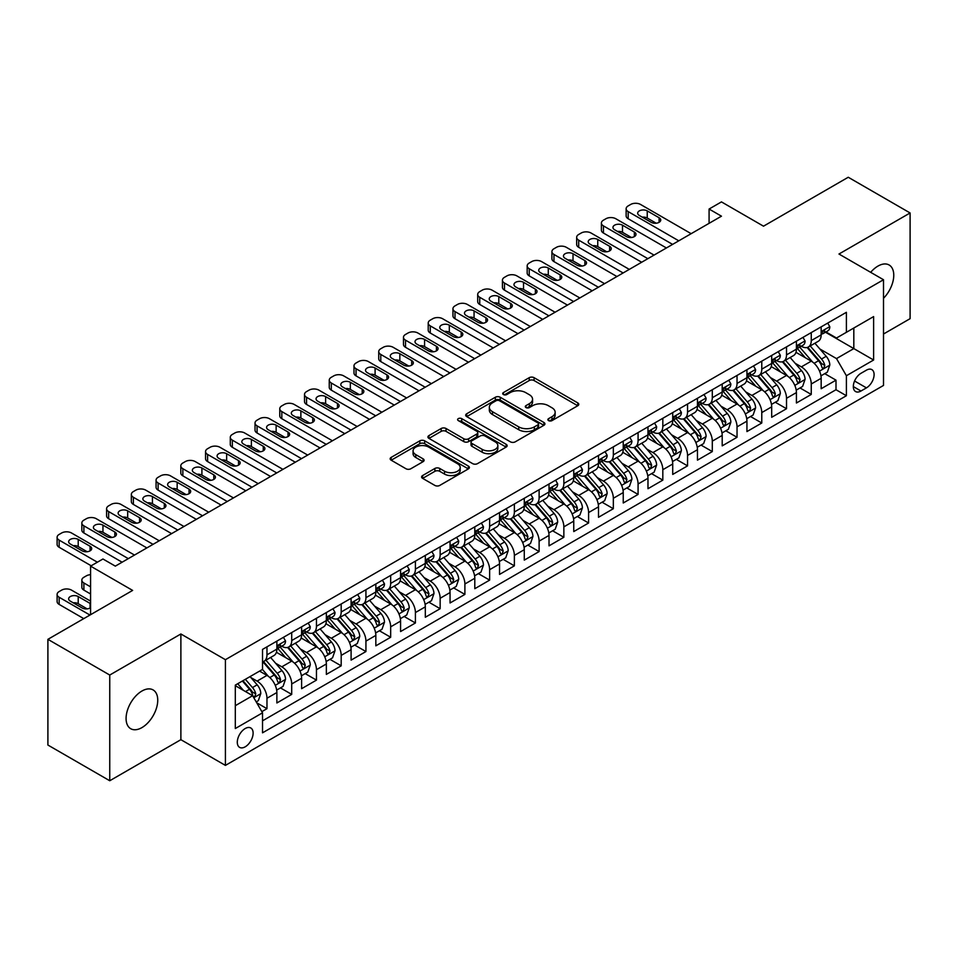 <?xml version="1.0" encoding="UTF-8"?>
<svg xmlns="http://www.w3.org/2000/svg" width="958" height="958" viewBox="0 0 958 958"><rect width="100%" height="100%" fill="white"/><g stroke="black" fill="none" stroke-linecap="round" stroke-linejoin="round"><path stroke-width="1.44" d="M548.587 420.622A2.407 1.389 0 0 0 551.988 420.622L577.794 405.725A3.437 1.988 0 0 0 578.8 404.324A3.437 1.988 0 0 0 577.794 402.923L534.085 377.68A3.437 1.988 0 0 0 529.223 377.68L503.417 392.576A2.407 1.389 0 0 0 502.722 393.558A2.407 1.389 0 0 0 503.417 394.54A2.407 1.389 0 0 0 506.818 394.54L510.159 392.612A10.993 6.347 0 0 1 525.702 392.612L529.343 394.72A10.993 6.347 0 0 1 532.564 399.199A10.993 6.347 0 0 1 529.343 403.689L526.002 405.617A2.407 1.389 0 0 0 525.307 406.599A2.407 1.389 0 0 0 526.002 407.581A2.407 1.389 0 0 0 529.403 407.581L532.744 405.653A10.993 6.347 0 0 1 548.287 405.653L551.928 407.761A10.993 6.347 0 0 1 555.149 412.239A10.993 6.347 0 0 1 551.928 416.73L548.587 418.658A2.407 1.389 0 0 0 547.88 419.64A2.407 1.389 0 0 0 548.587 420.622L548.587 418.658M141.916 727.613A22.393 12.933 120 0 0 156.537 707.878A22.393 12.933 120 0 0 153.112 689.928A22.393 12.933 120 0 0 141.916 691.041A22.393 12.933 120 0 0 127.282 710.776A22.393 12.933 120 0 0 130.719 728.715A22.393 12.933 120 0 0 141.916 727.613M883.504 298.285A22.393 12.933 120 0 0 889.132 264.995A22.393 12.933 120 0 0 877.935 266.096A22.393 12.933 120 0 0 870.678 272.335M245.2 746.821A11.197 6.467 120 0 0 252.517 736.953A11.197 6.467 120 0 0 250.804 727.984A11.197 6.467 120 0 0 245.2 728.535A11.197 6.467 120 0 0 237.895 738.402A11.197 6.467 120 0 0 239.608 747.372A11.197 6.467 120 0 0 245.2 746.821M422.61 475.551A3.437 1.988 0 0 0 421.604 476.952A3.437 1.988 0 0 0 422.61 478.353L434.884 485.431A3.437 1.988 0 0 0 439.734 485.431L468.39 468.881A3.437 1.988 0 0 0 469.396 467.48A3.437 1.988 0 0 0 468.39 466.079L424.681 440.848A3.437 1.988 0 0 0 419.82 440.848L391.163 457.385A3.437 1.988 0 0 0 390.157 458.786A3.437 1.988 0 0 0 391.163 460.187L405.976 468.749A3.437 1.988 0 0 0 410.838 468.749L423.101 461.66A3.437 1.988 0 0 0 424.107 460.259A3.437 1.988 0 0 0 423.101 458.858L415.76 454.619A9.185 5.305 0 0 1 413.066 450.871A9.185 5.305 0 0 1 418.73 445.973A9.185 5.305 0 0 1 428.753 447.123L457.529 463.732A9.185 5.305 0 0 1 460.211 467.48A9.185 5.305 0 0 1 454.547 472.378A9.185 5.305 0 0 1 444.536 471.228L439.734 468.462A3.437 1.988 0 0 0 434.884 468.462L422.61 475.551L422.61 478.353M883.504 334.019L910.1 318.667L910.1 212.963L848.249 177.254L763.514 226.184L721.458 201.898L709.088 209.036L721.458 216.185L115.319 566.13L102.949 558.993L90.579 566.13L90.579 614.689M109.751 675.043L109.751 780.746L180.882 739.684L180.882 633.98L109.751 675.043L47.9 639.333L132.635 590.415L90.579 566.13M180.882 633.98L225.417 659.691L883.504 279.736L883.504 385.439L225.417 765.394L225.417 659.691M910.1 212.963L838.969 254.026L883.504 279.736M510.398 441.83A3.437 1.988 0 0 0 515.26 441.83L543.916 425.28A3.437 1.988 0 0 0 544.922 423.879A3.437 1.988 0 0 0 543.916 422.478L500.208 397.247A3.437 1.988 0 0 0 495.346 397.247L466.69 413.784A3.437 1.988 0 0 0 465.684 415.185A3.437 1.988 0 0 0 466.69 416.586L510.398 441.83M459.277 421.137A2.407 1.389 0 0 1 461.708 421.484L506.111 447.111L477.503 463.624A3.437 1.988 0 0 1 472.641 463.624L428.933 438.393L428.933 435.591A3.437 1.988 0 0 0 427.927 436.992A3.437 1.988 0 0 0 428.933 438.393M428.933 435.591L441.195 428.501A3.437 1.988 0 0 1 446.045 428.501L463.78 438.74A3.437 1.988 0 0 0 468.63 438.74L476.773 434.046A3.437 1.988 0 0 0 477.779 432.645A3.437 1.988 0 0 0 476.773 431.244L458.307 420.586A2.407 1.389 0 0 1 457.613 419.604A2.407 1.389 0 0 1 459.098 418.323A2.407 1.389 0 0 1 461.708 418.622L506.147 444.284A3.437 1.988 0 0 1 507.153 445.686A3.437 1.988 0 0 1 506.147 447.087L506.147 444.284M109.751 780.746L47.9 745.037L47.9 639.333M261.845 711.65L266.971 708.68L256.708 702.753M250.864 677.534L257.079 681.114A13.999 8.083 60 0 1 266.971 698.25L276.874 692.538L276.874 702.968L291.711 694.394L280.454 687.904M275.605 663.247L281.82 666.828A13.999 8.083 60 0 1 291.711 683.976L301.614 678.252L301.614 688.682L316.451 680.12L305.195 673.618M300.345 648.961L306.56 652.542A13.999 8.083 60 0 1 316.451 669.69L326.355 663.978L326.355 674.396L341.192 665.834L329.935 659.332M325.085 634.675L331.3 638.268A13.999 8.083 60 0 1 341.192 655.404L351.095 649.692L351.095 660.122L365.932 651.548L354.676 645.045M349.826 620.389L356.041 623.981A13.999 8.083 60 0 1 365.932 641.118L375.835 635.405L375.835 645.836L390.672 637.262L379.416 630.759M374.566 606.115L380.781 609.695A13.999 8.083 60 0 1 390.672 626.831L400.576 621.119L400.576 631.55L415.413 622.975L404.156 616.485M399.306 591.828L405.521 595.409A13.999 8.083 60 0 1 415.413 612.557L425.316 606.845L425.316 617.263L440.153 608.701L428.897 602.199M424.047 577.542L430.262 581.123A13.999 8.083 60 0 1 440.153 598.271L450.056 592.559L450.056 602.977L464.893 594.415L453.637 587.913M448.787 563.256L455.002 566.849A13.999 8.083 60 0 1 464.893 583.985L474.797 578.273L474.797 588.703L489.634 580.129L478.377 573.626M473.527 548.97L479.742 552.562A13.999 8.083 60 0 1 489.634 569.699L499.537 563.987L499.537 574.417L514.374 565.843L503.118 559.34M498.268 534.696L504.483 538.276A13.999 8.083 60 0 1 514.374 555.412L524.277 549.7L524.277 560.131L539.115 551.557L527.858 545.066M523.008 520.41L529.223 523.99A13.999 8.083 60 0 1 539.115 541.138L549.018 535.426L549.018 545.844L563.855 537.282L552.598 530.78M547.748 506.123L553.964 509.716A13.999 8.083 60 0 1 563.855 526.852L573.758 521.14L573.758 531.57L588.595 522.996L577.339 516.494M572.489 491.837L578.704 495.43A13.999 8.083 60 0 1 588.595 512.566L598.499 506.854L598.499 517.284L613.336 508.71L602.079 502.208M597.229 477.551L603.444 481.144A13.999 8.083 60 0 1 613.336 498.28L623.239 492.568L623.239 502.998L638.076 494.424L626.819 487.933M621.97 463.277L628.185 466.857A13.999 8.083 60 0 1 638.076 484.006L647.979 478.281L647.979 488.712L662.816 480.138L651.56 473.647M646.71 448.991L652.925 452.571A13.999 8.083 60 0 1 662.816 469.719L672.72 464.007L672.72 474.426L687.557 465.863L676.3 459.361M671.45 434.704L677.665 438.297A13.999 8.083 60 0 1 687.557 455.433L697.46 449.721L697.46 460.151L712.297 451.577L701.04 445.075M696.191 420.418L702.406 424.011A13.999 8.083 60 0 1 712.297 441.147L722.2 435.435L722.2 445.865L737.037 437.291L725.781 430.789M720.931 406.132L727.146 409.725A13.999 8.083 60 0 1 737.037 426.861L746.941 421.149L746.941 431.579L761.778 423.005L750.521 416.514M745.671 391.858L751.886 395.438A13.999 8.083 60 0 1 761.778 412.587L771.681 406.863L771.681 417.293L786.518 408.719L775.261 402.228M770.412 377.572L776.627 381.152A13.999 8.083 60 0 1 786.518 398.3L796.421 392.588L796.421 403.007L811.258 394.445L811.258 384.014A13.999 8.083 -120 0 0 801.367 366.878L795.152 363.286M800.002 387.942L811.258 394.445M276.874 692.538A13.999 8.083 -120 0 0 266.971 675.402L259.558 671.115M301.614 678.252A13.999 8.083 -120 0 0 291.711 661.116L276.419 652.278M326.355 663.978A13.999 8.083 -120 0 0 316.451 646.83L301.159 638.004M351.095 649.692A13.999 8.083 -120 0 0 341.192 632.555L325.9 623.718M375.835 635.405A13.999 8.083 -120 0 0 365.932 618.269L350.64 609.432M400.576 621.119A13.999 8.083 -120 0 0 390.672 603.983L375.38 595.146M425.316 606.845A13.999 8.083 -120 0 0 415.413 589.697L400.121 580.859M450.056 592.559A13.999 8.083 -120 0 0 440.153 575.411L424.861 566.585M474.797 578.273A13.999 8.083 -120 0 0 464.893 561.137L449.601 552.299M499.537 563.987A13.999 8.083 -120 0 0 489.634 546.85L474.342 538.013M524.277 549.7A13.999 8.083 -120 0 0 514.374 532.564L499.082 523.727M549.018 535.426A13.999 8.083 -120 0 0 539.115 518.278L523.822 509.452M573.758 521.14A13.999 8.083 -120 0 0 563.855 503.992L548.563 495.166M598.499 506.854A13.999 8.083 -120 0 0 588.595 489.718L573.303 480.88M623.239 492.568A13.999 8.083 -120 0 0 613.336 475.431L598.043 466.594M647.979 478.281A13.999 8.083 -120 0 0 638.076 461.145L622.784 452.308M672.72 464.007A13.999 8.083 -120 0 0 662.816 446.859L647.524 438.034M697.46 449.721A13.999 8.083 -120 0 0 687.557 432.573L672.265 423.747M722.2 435.435A13.999 8.083 -120 0 0 712.297 418.299L697.005 409.461M746.941 421.149A13.999 8.083 -120 0 0 737.037 404.013L721.745 395.175M771.681 406.863A13.999 8.083 -120 0 0 761.778 389.726L746.486 380.889M796.421 392.588A13.999 8.083 -120 0 0 786.518 375.44L771.226 366.615M866.439 370.159L860.991 373.297A10.849 6.263 120 0 0 853.901 382.865A10.849 6.263 120 0 0 855.566 391.547A10.849 6.263 120 0 0 860.991 391.008L866.439 387.87A10.849 6.263 120 0 0 873.516 378.314A10.849 6.263 120 0 0 871.852 369.62A10.849 6.263 120 0 0 866.439 370.159M235.309 705.687L252.625 695.688L262.528 712.824L262.528 732.822L846.393 395.726L846.393 375.728L836.502 358.591L819.892 348.999M262.528 712.824L235.309 728.535L235.309 685.114L262.528 669.403L262.528 649.404L846.393 312.308L846.393 332.306L873.612 316.595L873.612 360.016L846.393 375.728M281.688 646.183L281.82 646.267A13.999 8.083 60 0 0 288.813 646.949L298.716 641.237A13.999 8.083 -120 0 0 301.614 634.831L301.614 626.831M306.428 631.909L306.56 631.981A13.999 8.083 60 0 0 313.553 632.675L323.457 626.963A13.999 8.083 -120 0 0 326.355 620.556L326.355 612.557M331.169 617.623L331.3 617.694A13.999 8.083 60 0 0 338.294 618.389L348.197 612.677A13.999 8.083 -120 0 0 351.095 606.27L351.095 598.271M355.909 603.336L356.041 603.408A13.999 8.083 60 0 0 363.034 604.103L372.937 598.391A13.999 8.083 -120 0 0 375.835 591.984L375.835 583.985M380.649 589.05L380.781 589.122A13.999 8.083 60 0 0 387.774 589.817L397.678 584.105A13.999 8.083 -120 0 0 400.576 577.698L400.576 569.699M405.39 574.764L405.521 574.848A13.999 8.083 60 0 0 412.515 575.542L422.418 569.818A13.999 8.083 -120 0 0 425.316 563.412L425.316 555.412M430.13 560.49L430.262 560.562A13.999 8.083 60 0 0 437.255 561.256L447.158 555.544A13.999 8.083 -120 0 0 450.056 549.138L450.056 541.138M454.87 546.204L455.002 546.276A13.999 8.083 60 0 0 461.995 546.97L471.899 541.258A13.999 8.083 -120 0 0 474.797 534.851L474.797 526.852M479.611 531.918L479.742 531.989A13.999 8.083 60 0 0 486.736 532.684L496.639 526.972A13.999 8.083 -120 0 0 499.537 520.565L499.537 512.566M504.351 517.631L504.483 517.703A13.999 8.083 60 0 0 511.476 518.398L521.38 512.686A13.999 8.083 -120 0 0 524.277 506.279L524.277 498.28M529.091 503.345L529.223 503.429A13.999 8.083 60 0 0 536.217 504.124L546.12 498.399A13.999 8.083 -120 0 0 549.018 491.993L549.018 483.994M553.832 489.071L553.964 489.143A13.999 8.083 60 0 0 560.957 489.837L570.86 484.125A13.999 8.083 -120 0 0 573.758 477.719L573.758 469.719M578.572 474.785L578.704 474.857A13.999 8.083 60 0 0 585.697 475.551L595.601 469.839A13.999 8.083 -120 0 0 598.499 463.433L598.499 455.433M603.312 460.499L603.444 460.57A13.999 8.083 60 0 0 610.438 461.265L620.341 455.553A13.999 8.083 -120 0 0 623.239 449.146L623.239 441.147M628.053 446.212L628.185 446.284A13.999 8.083 60 0 0 635.178 446.979L645.081 441.267A13.999 8.083 -120 0 0 647.979 434.86L647.979 426.861M652.793 431.926L652.925 432.01A13.999 8.083 60 0 0 659.918 432.705L669.822 426.981A13.999 8.083 -120 0 0 672.72 420.574L672.72 412.575M677.534 417.652L677.665 417.724A13.999 8.083 60 0 0 684.659 418.418L694.562 412.706A13.999 8.083 -120 0 0 697.46 406.3L697.46 398.3M702.274 403.366L702.406 403.438A13.999 8.083 60 0 0 709.399 404.132L719.302 398.42A13.999 8.083 -120 0 0 722.2 392.014L722.2 384.014M727.014 389.08L727.146 389.152A13.999 8.083 60 0 0 734.139 389.846L744.043 384.134A13.999 8.083 -120 0 0 746.941 377.727L746.941 369.728M751.755 374.794L751.886 374.877A13.999 8.083 60 0 0 758.88 375.56L768.783 369.848A13.999 8.083 -120 0 0 771.681 363.441L771.681 355.442M776.495 360.507L776.627 360.591A13.999 8.083 60 0 0 783.62 361.286L793.523 355.574A13.999 8.083 -120 0 0 796.421 349.155L796.421 341.168M262.528 720.823L835.999 389.726L835.999 380.158L821.162 388.732L821.162 378.302A13.999 8.083 -120 0 0 811.258 361.154L795.966 352.328M801.235 346.233L801.367 346.305A13.999 8.083 -120 0 0 808.36 347A13.999 8.083 -120 0 0 811.258 340.593L811.258 332.594M808.36 347L818.264 341.288A13.999 8.083 -120 0 0 821.162 334.881L821.162 326.882M266.971 646.83L266.971 654.829A13.999 8.083 60 0 1 264.073 661.236A13.999 8.083 60 0 1 262.528 661.81M264.073 661.236L273.976 655.523A13.999 8.083 -120 0 0 276.874 649.117L276.874 641.118M291.711 632.543L291.711 640.543A13.999 8.083 60 0 1 288.813 646.949M316.451 618.269L316.451 626.269A13.999 8.083 60 0 1 313.553 632.675M341.192 603.983L341.192 611.982A13.999 8.083 60 0 1 338.294 618.389M365.932 589.697L365.932 597.696A13.999 8.083 60 0 1 363.034 604.103M390.672 575.411L390.672 583.41A13.999 8.083 60 0 1 387.774 589.817M415.413 561.137L415.413 569.124A13.999 8.083 60 0 1 412.515 575.542M440.153 546.85L440.153 554.85A13.999 8.083 60 0 1 437.255 561.256M464.893 532.564L464.893 540.563A13.999 8.083 60 0 1 461.995 546.97M489.634 518.278L489.634 526.277A13.999 8.083 60 0 1 486.736 532.684M514.374 503.992L514.374 511.991A13.999 8.083 60 0 1 511.476 518.398M539.115 489.718L539.115 497.717A13.999 8.083 60 0 1 536.217 504.124M563.855 475.431L563.855 483.431A13.999 8.083 60 0 1 560.957 489.837M588.595 461.145L588.595 469.145A13.999 8.083 60 0 1 585.697 475.551M613.336 446.859L613.336 454.858A13.999 8.083 60 0 1 610.438 461.265M638.076 432.573L638.076 440.572A13.999 8.083 60 0 1 635.178 446.979M662.816 418.299L662.816 426.298A13.999 8.083 60 0 1 659.918 432.705M687.557 404.013L687.557 412.012A13.999 8.083 60 0 1 684.659 418.418M712.297 389.726L712.297 397.726A13.999 8.083 60 0 1 709.399 404.132M737.037 375.44L737.037 383.44A13.999 8.083 60 0 1 734.139 389.846M761.778 361.154L761.778 369.153A13.999 8.083 60 0 1 758.88 375.56M786.518 346.88L786.518 354.879A13.999 8.083 60 0 1 783.62 361.286M786.518 398.3L786.518 408.719M761.778 412.587L761.778 423.005M737.037 426.861L737.037 437.291M712.297 441.147L712.297 451.577M687.557 455.433L687.557 465.863M662.816 469.719L662.816 480.138M638.076 484.006L638.076 494.424M613.336 498.28L613.336 508.71M588.595 512.566L588.595 522.996M563.855 526.852L563.855 537.282M539.115 541.138L539.115 551.557M514.374 555.412L514.374 565.843M489.634 569.699L489.634 580.129M464.893 583.985L464.893 594.415M440.153 598.271L440.153 608.701M415.413 612.557L415.413 622.975M390.672 626.831L390.672 637.262M365.932 641.118L365.932 651.548M341.192 655.404L341.192 665.834M316.451 669.69L316.451 680.12M291.711 683.976L291.711 694.394M266.971 698.25L266.971 708.68M252.625 695.688L235.309 685.688M836.502 358.591L853.817 348.592L853.817 328.019L873.612 316.595M825.485 332.234L873.612 360.016M825.976 331.947L836.502 338.018L846.393 332.306M180.882 739.684L225.417 765.394M709.088 209.036L709.088 223.322M824.742 373.656L835.999 380.158M835.999 389.726L846.393 395.726M549.545 420.957L551.928 419.592A10.993 6.347 0 0 0 555.149 415.101L555.149 412.239M532.564 399.199L532.564 402.061A10.993 6.347 0 0 1 529.343 406.551L526.972 407.916M577.746 405.749L534.085 380.542A3.437 1.988 0 0 0 529.223 380.542L504.387 394.888M543.869 425.304L500.208 400.097A3.437 1.988 0 0 0 495.346 400.097L466.738 416.61M537.845 424.861A2.407 1.389 0 0 0 538.552 423.879A2.407 1.389 0 0 0 537.845 422.897L499.477 400.743A2.407 1.389 0 0 0 496.076 400.743L492.556 402.779A10.993 6.347 0 0 0 489.334 407.27A10.993 6.347 0 0 0 492.556 411.748L518.781 426.897A10.993 6.347 0 0 0 534.324 426.897L537.845 424.861L537.845 427.723A2.407 1.389 0 0 0 538.552 426.741L538.552 423.879M489.334 407.27L489.334 410.12A10.993 6.347 0 0 0 492.556 414.61L492.556 411.748M537.845 427.723L534.324 429.747A10.993 6.347 0 0 1 518.781 429.747L492.556 414.61M428.98 438.417L441.195 431.363L441.195 428.501M477.779 432.645L477.779 435.495A3.437 1.988 0 0 1 476.773 436.896L468.63 441.602A3.437 1.988 0 0 1 463.78 441.602L446.045 431.363A3.437 1.988 0 0 0 441.195 431.363M482.173 449.362A9.185 5.305 0 0 0 492.184 450.511A9.185 5.305 0 0 0 497.861 445.614A9.185 5.305 0 0 0 495.166 441.866L485.023 436.01A3.437 1.988 0 0 0 480.174 436.01L472.031 440.704A3.437 1.988 0 0 0 471.025 442.105A3.437 1.988 0 0 0 472.031 443.506L482.173 449.362L482.173 452.224A9.185 5.305 0 0 0 492.184 453.374A9.185 5.305 0 0 0 497.861 448.464L497.861 445.614M471.025 442.105L471.025 444.967A3.437 1.988 0 0 0 472.031 446.368L472.031 443.506M482.173 452.224L472.031 446.368M460.211 467.48L460.211 470.342A9.185 5.305 0 0 1 454.547 475.24A9.185 5.305 0 0 1 444.536 474.09L439.734 471.324A3.437 1.988 0 0 0 434.884 471.324L422.658 478.377M413.066 450.871L413.066 453.721A9.185 5.305 0 0 0 415.76 457.481L415.76 454.619M423.053 461.696L415.76 457.481M468.342 468.917L424.681 443.698A3.437 1.988 0 0 0 419.82 443.698L391.211 460.223M820.946 375.847L827.341 372.159L829.82 365.01A9.269 5.353 -120 0 0 826.203 356.316L814.899 343.227M812.635 362.064L799.714 347.107M805.283 357.705L797.786 349.023A22.214 12.825 -120 0 0 797.104 348.257M807.103 347.503L818.539 360.735A9.269 5.353 60 0 1 821.844 367.13L822.515 368.219L823.772 368.052L824.814 365.417A9.269 5.353 -120 0 0 821.509 359.022L810.205 345.934M807.774 347.287L820.06 361.513A4.718 2.73 60 0 1 821.245 363.357L824.814 365.417M678.779 240.817L628.185 211.61A6.993 4.036 -0 0 1 626.137 208.748A6.993 4.036 -0 0 1 628.185 205.898L630.663 204.461A6.993 4.036 -0 0 1 640.555 204.461L691.149 233.68M626.137 208.748L626.137 215.897A6.993 4.036 180 0 0 628.185 218.747L672.588 244.386M827.712 323.097L829.82 326.738A9.269 5.353 60 0 1 827.892 330.833L823.197 333.552A9.269 5.353 -120 0 0 824.814 331.42L824.61 330.594M639.321 215.466A5.592 3.233 180 0 1 637.681 213.179A5.592 3.233 180 0 1 641.13 210.197A5.592 3.233 180 0 1 647.237 210.892L659.104 217.753A5.592 3.233 180 0 1 660.745 220.041A5.592 3.233 180 0 1 657.296 223.022A5.592 3.233 180 0 1 651.189 222.316L639.321 215.466M821.473 333.983L821.509 333.983A9.269 5.353 -120 0 0 823.197 333.552M823.617 330.726L824.814 331.42C824.227 330.019 823.233 330.594 821.844 333.133A9.269 5.353 60 0 1 821.162 334.45M642.231 217.143A5.592 3.233 180 0 1 647.237 218.041L656.194 223.214M796.206 390.134L802.6 386.445L805.079 379.296A9.269 5.353 -120 0 0 801.463 370.59L790.158 357.502M787.895 376.35L774.974 361.394M780.542 371.991L773.046 363.31A22.214 12.825 -120 0 0 772.364 362.543M782.363 361.789L793.799 375.021A9.269 5.353 60 0 1 797.104 381.404L797.775 382.505L799.032 382.326L800.074 379.691A9.269 5.353 -120 0 0 796.769 373.309L785.464 360.22M783.033 361.573L795.32 375.787A4.718 2.73 60 0 1 796.505 377.644L800.074 379.691M771.465 404.42L777.86 400.731L780.339 393.582A9.269 5.353 -120 0 0 776.722 384.876L765.418 371.788M763.155 390.636L750.234 375.68M755.802 386.278L748.306 377.596A22.214 12.825 -120 0 0 747.623 376.817M757.622 376.063L769.058 389.307A9.269 5.353 60 0 1 772.364 395.69L773.034 396.792L774.292 396.612L775.333 393.978A9.269 5.353 -120 0 0 772.028 387.595L760.724 374.506M758.293 375.847L770.579 390.074A4.718 2.73 60 0 1 771.765 391.918L775.333 393.978M746.725 418.706L753.12 415.006L755.599 407.869A9.269 5.353 -120 0 0 751.982 399.163L740.678 386.074M738.414 404.911L725.493 389.954M731.062 400.564L723.565 391.882A22.214 12.825 -120 0 0 722.883 391.104M732.882 390.349L744.318 403.593A9.269 5.353 60 0 1 747.623 409.976L748.294 411.078L749.551 410.898L750.593 408.264A9.269 5.353 -120 0 0 747.288 401.881L735.984 388.792M733.553 390.134L745.839 404.36A4.718 2.73 60 0 1 747.024 406.204L750.593 408.264M721.985 432.98L728.379 429.292L730.858 422.155A9.269 5.353 -120 0 0 727.242 413.449L715.937 400.36M713.674 419.197L700.753 404.24M706.321 414.838L698.825 406.168A22.214 12.825 -120 0 0 698.143 405.39M708.142 404.635L719.578 417.868A9.269 5.353 60 0 1 722.883 424.262L723.553 425.364L724.811 425.184L725.853 422.55A9.269 5.353 -120 0 0 722.548 416.155L711.243 403.067M708.812 404.42L721.099 418.646A4.718 2.73 60 0 1 722.284 420.49L725.853 422.55M654.039 255.103L603.444 225.896A6.993 4.036 -0 0 1 601.396 223.034A6.993 4.036 -0 0 1 603.444 220.184L605.923 218.747A6.993 4.036 -0 0 1 615.814 218.747L666.409 247.966M601.396 223.034L601.396 230.183A6.993 4.036 180 0 0 603.444 233.034L647.847 258.672M802.972 337.372L805.079 341.024A9.269 5.353 60 0 1 803.151 345.12L798.457 347.838A9.269 5.353 -120 0 0 800.074 345.694L799.87 344.88M614.581 229.752A5.592 3.233 180 0 1 612.94 227.465A5.592 3.233 180 0 1 616.389 224.483A5.592 3.233 180 0 1 622.496 225.178L634.364 232.04A5.592 3.233 180 0 1 636.004 234.315A5.592 3.233 180 0 1 632.555 237.309A5.592 3.233 180 0 1 626.448 236.602L614.581 229.752M796.733 348.269L796.769 348.269A9.269 5.353 -120 0 0 798.457 347.838M798.876 345.012L800.074 345.694C799.487 344.305 798.493 344.868 797.104 347.419A9.269 5.353 60 0 1 796.421 348.736M617.491 231.429A5.592 3.233 180 0 1 622.496 232.315L631.454 237.5M629.298 269.39L578.704 240.171A6.993 4.036 -0 0 1 576.656 237.321A6.993 4.036 -0 0 1 578.704 234.459L581.183 233.034A6.993 4.036 -0 0 1 591.074 233.034L641.668 262.241M576.656 237.321L576.656 244.458A6.993 4.036 180 0 0 578.704 247.32L623.107 272.958M778.231 351.658L780.339 355.298A9.269 5.353 60 0 1 778.411 359.406L773.717 362.124A9.269 5.353 -120 0 0 775.333 359.98L775.13 359.166M589.841 244.039A5.592 3.233 180 0 1 588.2 241.751A5.592 3.233 180 0 1 591.649 238.758A5.592 3.233 180 0 1 597.756 239.464L609.623 246.314A5.592 3.233 180 0 1 611.264 248.601A5.592 3.233 180 0 1 607.815 251.595A5.592 3.233 180 0 1 601.708 250.888L589.841 244.039M771.992 362.555L772.028 362.555A9.269 5.353 -120 0 0 773.717 362.124M774.136 359.286L775.333 359.98C774.747 358.591 773.753 359.154 772.364 361.693A9.269 5.353 60 0 1 771.681 363.022M592.751 245.715A5.592 3.233 180 0 1 597.756 246.601L606.713 251.774M604.558 283.676L553.964 254.457A6.993 4.036 -0 0 1 551.916 251.607A6.993 4.036 -0 0 1 553.964 248.745L556.442 247.32A6.993 4.036 -0 0 1 566.334 247.32L616.928 276.527M551.916 251.607L551.916 258.744A6.993 4.036 180 0 0 553.964 261.606L598.367 287.244M753.491 365.944L755.599 369.584A9.269 5.353 60 0 1 753.671 373.692L748.976 376.398A9.269 5.353 -120 0 0 750.593 374.267L750.389 373.44M565.1 258.313A5.592 3.233 180 0 1 563.46 256.026A5.592 3.233 180 0 1 566.908 253.044A5.592 3.233 180 0 1 573.016 253.75L584.883 260.6A5.592 3.233 180 0 1 586.524 262.887A5.592 3.233 180 0 1 583.075 265.869A5.592 3.233 180 0 1 576.967 265.174L565.1 258.313M747.252 376.841L747.288 376.841A9.269 5.353 -120 0 0 748.976 376.398M749.395 373.572L750.593 374.267C750.006 372.866 749.012 373.44 747.623 375.979A9.269 5.353 60 0 1 746.941 377.296M568.01 260.001A5.592 3.233 180 0 1 573.016 260.887L581.973 266.061M579.818 297.95L529.223 268.743A6.993 4.036 -0 0 1 527.175 265.881A6.993 4.036 -0 0 1 529.223 263.031L531.702 261.606A6.993 4.036 -0 0 1 541.593 261.606L592.188 290.813M527.175 265.881L527.175 273.03A6.993 4.036 180 0 0 529.223 275.88L573.626 301.531M728.751 380.23L730.858 383.871A9.269 5.353 60 0 1 728.93 387.966L724.236 390.684A9.269 5.353 -120 0 0 725.853 388.553L725.649 387.727M540.36 272.599A5.592 3.233 180 0 1 538.719 270.312A5.592 3.233 180 0 1 542.168 267.33A5.592 3.233 180 0 1 548.275 268.024L560.143 274.886A5.592 3.233 180 0 1 561.783 277.173A5.592 3.233 180 0 1 558.334 280.155A5.592 3.233 180 0 1 552.227 279.461L540.36 272.599M722.512 391.115L722.548 391.115A9.269 5.353 -120 0 0 724.236 390.684M724.655 387.858L725.853 388.553C725.266 387.152 724.272 387.727 722.883 390.265A9.269 5.353 60 0 1 722.2 391.582M543.27 274.287A5.592 3.233 180 0 1 548.275 275.174L557.233 280.347M697.244 447.266L703.639 443.578L706.118 436.429A9.269 5.353 -120 0 0 702.501 427.723L691.197 414.646M688.934 433.483L676.013 418.526M681.581 429.124L674.085 420.442A22.214 12.825 -120 0 0 673.402 419.676M683.401 418.921L694.837 432.154A9.269 5.353 60 0 1 698.143 438.548L698.813 439.638L700.07 439.471L701.112 436.824A9.269 5.353 -120 0 0 697.807 430.441L686.503 417.353M684.072 418.706L696.358 432.932A4.718 2.73 60 0 1 697.544 434.776L701.112 436.824M555.077 312.236L504.483 283.029A6.993 4.036 -0 0 1 502.435 280.167A6.993 4.036 -0 0 1 504.483 277.317L506.962 275.88A6.993 4.036 -0 0 1 516.853 275.88L567.447 305.099M502.435 280.167L502.435 287.316A6.993 4.036 180 0 0 504.483 290.166L548.886 315.805M704.01 394.516L706.118 398.157A9.269 5.353 60 0 1 704.19 402.252L699.496 404.971A9.269 5.353 -120 0 0 701.112 402.839L700.909 402.013M515.62 286.885A5.592 3.233 180 0 1 513.979 284.598A5.592 3.233 180 0 1 517.428 281.616A5.592 3.233 180 0 1 523.535 282.311L535.402 289.172A5.592 3.233 180 0 1 537.043 291.46A5.592 3.233 180 0 1 533.594 294.441A5.592 3.233 180 0 1 527.487 293.735L515.62 286.885M697.771 405.402L697.807 405.402A9.269 5.353 -120 0 0 699.496 404.971M699.915 402.144L701.112 402.839C700.526 401.438 699.532 402.013 698.143 404.551A9.269 5.353 60 0 1 697.46 405.869M518.529 288.562A5.592 3.233 180 0 1 523.535 289.46L532.492 294.633M672.504 461.552L678.899 457.864L681.378 450.715A9.269 5.353 -120 0 0 677.761 442.009L666.457 428.921M664.193 447.769L651.272 432.812M656.841 443.41L649.344 434.728A22.214 12.825 -120 0 0 648.662 433.962M658.661 433.208L670.097 446.44A9.269 5.353 60 0 1 673.402 452.823L674.073 453.924L675.33 453.745L676.372 451.11A9.269 5.353 -120 0 0 673.067 444.728L661.762 431.639M659.332 432.992L671.618 447.206A4.718 2.73 60 0 1 672.803 449.062L676.372 451.11M647.764 475.839L654.158 472.138L656.637 465.001A9.269 5.353 -120 0 0 653.021 456.295L641.716 443.207M639.453 462.055L626.532 447.087M632.1 457.696L624.604 449.015A22.214 12.825 -120 0 0 623.921 448.236M633.921 447.482L645.357 460.726A9.269 5.353 60 0 1 648.662 467.109L649.332 468.211L650.59 468.031L651.632 465.396A9.269 5.353 -120 0 0 648.327 459.014L637.022 445.925M634.591 447.266L646.878 461.493A4.718 2.73 60 0 1 648.063 463.337L651.632 465.396M623.023 490.125L629.418 486.424L631.897 479.287A9.269 5.353 -120 0 0 628.28 470.582L616.976 457.493M614.713 476.33L601.792 461.373M607.36 471.983L599.864 463.301A22.214 12.825 -120 0 0 599.181 462.522M609.18 461.768L620.616 475.012A9.269 5.353 60 0 1 623.921 481.395L624.592 482.497L625.849 482.317L626.891 479.683A9.269 5.353 -120 0 0 623.586 473.288L612.282 460.211M609.851 461.552L622.137 475.779A4.718 2.73 60 0 1 623.323 477.623L626.891 479.683M598.283 504.399L604.678 500.711L607.156 493.574A9.269 5.353 -120 0 0 603.54 484.868L592.236 471.779M589.972 490.616L577.051 475.659M582.62 486.257L575.123 477.575A22.214 12.825 -120 0 0 574.441 476.809M584.44 476.054L595.876 489.287A9.269 5.353 60 0 1 599.181 495.681L599.852 496.783L601.109 496.603L602.151 493.969A9.269 5.353 -120 0 0 598.846 487.574L587.541 474.485M585.11 475.839L597.397 490.065A4.718 2.73 60 0 1 598.582 491.909L602.151 493.969M573.543 518.685L579.937 514.997L582.416 507.848A9.269 5.353 -120 0 0 578.8 499.142L567.495 486.065M565.232 504.902L552.311 489.945M557.879 500.543L550.383 491.861A22.214 12.825 -120 0 0 549.7 491.095M559.7 490.34L571.136 503.573A9.269 5.353 60 0 1 574.441 509.967L575.111 511.057L576.369 510.889L577.411 508.243A9.269 5.353 -120 0 0 574.105 501.86L562.801 488.772M560.37 490.125L572.656 504.351A4.718 2.73 60 0 1 573.854 506.195L577.411 508.243M530.337 326.522L479.742 297.315A6.993 4.036 -0 0 1 477.695 294.453A6.993 4.036 -0 0 1 479.742 291.603L482.221 290.166A6.993 4.036 -0 0 1 492.113 290.166L542.707 319.373M477.695 294.453L477.695 301.59A6.993 4.036 180 0 0 479.742 304.452L524.146 330.091M679.27 408.791L681.378 412.443A9.269 5.353 60 0 1 679.45 416.538L674.755 419.257A9.269 5.353 -120 0 0 676.372 417.113L676.168 416.299M490.879 301.171A5.592 3.233 180 0 1 489.239 298.884A5.592 3.233 180 0 1 492.687 295.89A5.592 3.233 180 0 1 498.795 296.597L510.662 303.458A5.592 3.233 180 0 1 512.302 305.734A5.592 3.233 180 0 1 508.854 308.727A5.592 3.233 180 0 1 502.746 308.021L490.879 301.171M673.031 419.688L673.067 419.688A9.269 5.353 -120 0 0 674.755 419.257M675.174 416.431L676.372 417.113C675.785 415.724 674.791 416.287 673.402 418.838A9.269 5.353 60 0 1 672.72 420.155M493.789 302.848A5.592 3.233 180 0 1 498.795 303.734L507.752 308.919M505.596 340.809L455.002 311.589A6.993 4.036 -0 0 1 452.954 308.739A6.993 4.036 -0 0 1 455.002 305.877L457.481 304.452A6.993 4.036 -0 0 1 467.372 304.452L517.967 333.659M452.954 308.739L452.954 315.877A6.993 4.036 180 0 0 455.002 318.739L499.405 344.377M654.53 423.077L656.637 426.717A9.269 5.353 60 0 1 654.721 430.825L650.015 433.543A9.269 5.353 -120 0 0 651.632 431.399L651.428 430.573M466.139 315.445A5.592 3.233 180 0 1 464.498 313.17A5.592 3.233 180 0 1 467.947 310.176A5.592 3.233 180 0 1 474.054 310.883L485.922 317.733A5.592 3.233 180 0 1 487.562 320.02A5.592 3.233 180 0 1 484.113 323.014A5.592 3.233 180 0 1 478.006 322.307L466.139 315.445M648.291 433.974L648.327 433.974A9.269 5.353 -120 0 0 650.015 433.543M650.434 430.705L651.632 431.399C651.045 430.01 650.051 430.573 648.662 433.112A9.269 5.353 60 0 1 647.979 434.429M469.049 317.134A5.592 3.233 180 0 1 474.054 318.02L483.012 323.193M480.856 355.083L430.262 325.876A6.993 4.036 -0 0 1 428.214 323.026A6.993 4.036 -0 0 1 430.262 320.164L432.741 318.739A6.993 4.036 -0 0 1 442.632 318.739L493.226 347.946M428.214 323.026L428.214 330.163A6.993 4.036 180 0 0 430.262 333.025L474.665 358.663M629.789 437.363L631.897 441.003A9.269 5.353 60 0 1 629.981 445.111L625.275 447.817A9.269 5.353 -120 0 0 626.891 445.686L626.688 444.859M441.399 329.732A5.592 3.233 180 0 1 439.758 327.444A5.592 3.233 180 0 1 443.207 324.463A5.592 3.233 180 0 1 449.314 325.169L461.181 332.019A5.592 3.233 180 0 1 462.822 334.306A5.592 3.233 180 0 1 459.373 337.288A5.592 3.233 180 0 1 453.266 336.593L441.399 329.732M623.55 448.26L623.586 448.26A9.269 5.353 -120 0 0 625.275 447.817M625.694 444.991L626.891 445.686C626.304 444.284 625.311 444.859 623.921 447.398A9.269 5.353 60 0 1 623.239 448.715M444.308 331.42A5.592 3.233 180 0 1 449.314 332.306L458.271 337.479M456.116 369.369L405.521 340.162A6.993 4.036 -0 0 1 403.474 337.3A6.993 4.036 -0 0 1 405.521 334.45L408 333.025A6.993 4.036 -0 0 1 417.892 333.025L468.486 362.232M403.474 337.3L403.474 344.449A6.993 4.036 180 0 0 405.521 347.299L449.925 372.937M605.049 451.649L607.156 455.289A9.269 5.353 60 0 1 605.24 459.385L600.534 462.103A9.269 5.353 -120 0 0 602.151 459.972L601.947 459.145M416.658 344.018A5.592 3.233 180 0 1 415.018 341.731A5.592 3.233 180 0 1 418.466 338.749A5.592 3.233 180 0 1 424.574 339.443L436.441 346.305A5.592 3.233 180 0 1 438.081 348.592A5.592 3.233 180 0 1 434.633 351.574A5.592 3.233 180 0 1 428.525 350.879L416.658 344.018M598.81 462.534L598.846 462.534A9.269 5.353 -120 0 0 600.534 462.103M600.953 459.277L602.151 459.972C601.564 458.571 600.57 459.145 599.181 461.684A9.269 5.353 60 0 1 598.499 463.001M419.568 345.694A5.592 3.233 180 0 1 424.574 346.592L433.531 351.766M431.375 383.655L380.781 354.448A6.993 4.036 -0 0 1 378.733 351.586A6.993 4.036 -0 0 1 380.781 348.736L383.26 347.299A6.993 4.036 -0 0 1 393.151 347.299L443.746 376.518M378.733 351.586L378.733 358.735A6.993 4.036 180 0 0 380.781 361.585L425.184 387.224M580.308 465.935L582.416 469.576A9.269 5.353 60 0 1 580.5 473.671L575.794 476.389A9.269 5.353 -120 0 0 577.411 474.258L577.207 473.432M391.918 358.304A5.592 3.233 180 0 1 390.277 356.017A5.592 3.233 180 0 1 393.726 353.035A5.592 3.233 180 0 1 399.833 353.73L411.701 360.591A5.592 3.233 180 0 1 413.341 362.878A5.592 3.233 180 0 1 409.892 365.86A5.592 3.233 180 0 1 403.785 365.154L391.918 358.304M574.07 476.821L574.105 476.821A9.269 5.353 -120 0 0 575.794 476.389M576.213 473.563L577.411 474.258C576.824 472.857 575.83 473.432 574.441 475.97A9.269 5.353 60 0 1 573.758 477.288M394.828 359.98A5.592 3.233 180 0 1 399.833 360.879L408.791 366.052M548.802 532.971L555.197 529.283L557.676 522.134A9.269 5.353 -120 0 0 554.059 513.428L542.755 500.339M540.492 519.188L527.571 504.231M533.139 514.829L525.643 506.147A22.214 12.825 -120 0 0 524.96 505.369M534.959 504.626L546.395 517.859A9.269 5.353 60 0 1 549.7 524.242L550.371 525.343L551.628 525.164L552.67 522.529A9.269 5.353 -120 0 0 549.365 516.146L538.061 503.058M535.63 504.399L547.916 518.625A4.718 2.73 60 0 1 549.114 520.481L552.67 522.529M406.635 397.941L356.041 368.734A6.993 4.036 -0 0 1 353.993 365.872A6.993 4.036 -0 0 1 356.041 363.01L358.52 361.585A6.993 4.036 -0 0 1 368.411 361.585L419.005 390.792M353.993 365.872L353.993 373.009A6.993 4.036 180 0 0 356.041 375.871L400.444 401.51M555.568 480.209L557.676 483.85A9.269 5.353 60 0 1 555.76 487.957L551.054 490.676A9.269 5.353 -120 0 0 552.67 488.532L552.467 487.718M367.177 372.59A5.592 3.233 180 0 1 365.537 370.303A5.592 3.233 180 0 1 368.986 367.309A5.592 3.233 180 0 1 375.093 368.016L386.96 374.877A5.592 3.233 180 0 1 388.601 377.153A5.592 3.233 180 0 1 385.152 380.146A5.592 3.233 180 0 1 379.045 379.44L367.177 372.59M549.329 491.107L549.365 491.107A9.269 5.353 -120 0 0 551.054 490.676M551.473 487.85L552.67 488.532C552.083 487.143 551.09 487.706 549.7 490.245A9.269 5.353 60 0 1 549.018 491.574M370.087 374.267A5.592 3.233 180 0 1 375.093 375.153L384.05 380.326M524.062 547.258L530.457 543.557L532.935 536.42A9.269 5.353 -120 0 0 529.319 527.714L518.015 514.626M515.751 533.474L502.83 518.506M508.399 529.115L500.902 520.433A22.214 12.825 -120 0 0 500.22 519.655M510.219 518.901L521.655 532.145A9.269 5.353 60 0 1 524.96 538.528L525.631 539.629L526.888 539.45L527.93 536.815A9.269 5.353 -120 0 0 524.625 530.433L513.32 517.344M510.889 518.685L523.176 532.911A4.718 2.73 60 0 1 524.373 534.756L527.93 536.815M381.895 412.227L331.3 383.008A6.993 4.036 -0 0 1 329.253 380.158A6.993 4.036 -0 0 1 331.3 377.296L333.779 375.871A6.993 4.036 -0 0 1 343.671 375.871L394.265 405.078M329.253 380.158L329.253 387.295A6.993 4.036 180 0 0 331.3 390.157L375.704 415.796M530.828 494.496L532.935 498.136A9.269 5.353 60 0 1 531.019 502.243L526.313 504.95A9.269 5.353 -120 0 0 527.93 502.818L527.726 501.992M342.437 386.864A5.592 3.233 180 0 1 340.797 384.589A5.592 3.233 180 0 1 344.245 381.595A5.592 3.233 180 0 1 350.353 382.302L362.22 389.152A5.592 3.233 180 0 1 363.86 391.439A5.592 3.233 180 0 1 360.412 394.421A5.592 3.233 180 0 1 354.304 393.726L342.437 386.864M524.589 505.393L524.625 505.393A9.269 5.353 -120 0 0 526.313 504.95M526.732 502.124L527.93 502.818C527.343 501.417 526.349 501.992 524.96 504.531A9.269 5.353 60 0 1 524.277 505.848M345.347 388.553A5.592 3.233 180 0 1 350.353 389.439L359.31 394.612M499.322 561.532L505.716 557.843L508.195 550.706A9.269 5.353 -120 0 0 504.579 542L493.274 528.912M491.011 547.748L478.09 532.792M483.658 543.402L476.162 534.72A22.214 12.825 -120 0 0 475.479 533.941M485.478 533.187L496.915 546.431A9.269 5.353 60 0 1 500.22 552.814L500.89 553.916L502.148 553.736L503.19 551.101A9.269 5.353 -120 0 0 499.884 544.707L488.58 531.63M486.149 532.971L498.435 547.198A4.718 2.73 60 0 1 499.633 549.042L503.19 551.101M357.154 426.502L306.56 397.295A6.993 4.036 -0 0 1 304.512 394.445A6.993 4.036 -0 0 1 306.56 391.582L309.039 390.157A6.993 4.036 -0 0 1 318.93 390.157L369.525 419.364M304.512 394.445L304.512 401.582A6.993 4.036 180 0 0 306.56 404.444L350.963 430.082M506.087 508.782L508.195 512.422A9.269 5.353 60 0 1 506.279 516.53L501.573 519.236A9.269 5.353 -120 0 0 503.19 517.104L502.986 516.278M317.697 401.151A5.592 3.233 180 0 1 316.056 398.863A5.592 3.233 180 0 1 319.505 395.882A5.592 3.233 180 0 1 325.612 396.588L337.479 403.438A5.592 3.233 180 0 1 339.12 405.725A5.592 3.233 180 0 1 335.671 408.707A5.592 3.233 180 0 1 329.564 408.012L317.697 401.151M499.848 519.679L499.884 519.679A9.269 5.353 -120 0 0 501.573 519.236M501.992 516.41L503.19 517.104C502.603 515.703 501.609 516.278 500.22 518.817A9.269 5.353 60 0 1 499.537 520.134M320.607 402.839A5.592 3.233 180 0 1 325.612 403.725L334.57 408.898M474.581 575.818L480.976 572.13L483.455 564.992A9.269 5.353 -120 0 0 479.838 556.287L468.534 543.198M466.271 562.035L453.35 547.078M458.918 557.676L451.422 548.994A22.214 12.825 -120 0 0 450.739 548.227M460.738 547.473L472.174 560.705A9.269 5.353 60 0 1 475.479 567.1L476.15 568.202L477.407 568.022L478.449 565.388A9.269 5.353 -120 0 0 475.144 558.993L463.84 545.904M461.409 547.258L473.695 561.484A4.718 2.73 60 0 1 474.893 563.328L478.449 565.388M332.414 440.788L281.82 411.581A6.993 4.036 -0 0 1 279.772 408.719A6.993 4.036 -0 0 1 281.82 405.869L284.298 404.444A6.993 4.036 -0 0 1 294.19 404.444L344.784 433.651M279.772 408.719L279.772 415.868A6.993 4.036 180 0 0 281.82 418.718L326.223 444.356M481.347 523.068L483.455 526.708A9.269 5.353 60 0 1 481.539 530.804L476.833 533.522A9.269 5.353 -120 0 0 478.449 531.391L478.246 530.564M292.956 415.437A5.592 3.233 180 0 1 291.316 413.149A5.592 3.233 180 0 1 294.765 410.168A5.592 3.233 180 0 1 300.872 410.862L312.739 417.724A5.592 3.233 180 0 1 314.38 420.011A5.592 3.233 180 0 1 310.931 422.993A5.592 3.233 180 0 1 304.824 422.298L292.956 415.437M475.108 533.953L475.144 533.953A9.269 5.353 -120 0 0 476.833 533.522M477.252 530.696L478.449 531.391C477.862 529.99 476.868 530.564 475.479 533.103A9.269 5.353 60 0 1 474.797 534.42M295.866 417.113A5.592 3.233 180 0 1 300.872 418.011L309.829 423.185M449.841 590.104L456.236 586.416L458.714 579.267A9.269 5.353 -120 0 0 455.098 570.561L443.794 557.472M441.53 576.321L428.609 561.364M434.178 571.962L426.681 563.28A22.214 12.825 -120 0 0 425.999 562.514M435.998 561.759L447.434 574.992A9.269 5.353 60 0 1 450.739 581.386L451.41 582.476L452.667 582.308L453.709 579.662A9.269 5.353 -120 0 0 450.404 573.279L439.099 560.191M436.668 561.544L448.955 575.758A4.718 2.73 60 0 1 450.152 577.614L453.709 579.662M307.674 455.074L257.079 425.867A6.993 4.036 -0 0 1 255.032 423.005A6.993 4.036 -0 0 1 257.079 420.155L259.558 418.718A6.993 4.036 -0 0 1 269.449 418.718L320.044 447.937M255.032 423.005L255.032 430.154A6.993 4.036 180 0 0 257.079 433.004L301.483 458.642M456.607 537.354L458.714 540.995A9.269 5.353 60 0 1 456.798 545.09L452.092 547.808A9.269 5.353 -120 0 0 453.709 545.677L453.505 544.851M268.216 429.723A5.592 3.233 180 0 1 266.575 427.436A5.592 3.233 180 0 1 270.024 424.454A5.592 3.233 180 0 1 276.132 425.148L288.011 432.01A5.592 3.233 180 0 1 289.639 434.297A5.592 3.233 180 0 1 286.191 437.279A5.592 3.233 180 0 1 280.083 436.573L268.216 429.723M450.368 548.239L450.404 548.239A9.269 5.353 -120 0 0 452.092 547.808M452.511 544.982L453.709 545.677C453.122 544.276 452.128 544.851 450.739 547.389A9.269 5.353 60 0 1 450.056 548.706M271.126 431.399A5.592 3.233 180 0 1 276.132 432.298L285.089 437.471M425.101 604.39L431.495 600.702L433.974 593.553A9.269 5.353 -120 0 0 430.358 584.847L419.053 571.758M416.79 590.607L403.869 575.65M409.437 586.248L401.941 577.566A22.214 12.825 -120 0 0 401.258 576.788M411.257 576.045L422.694 589.278A9.269 5.353 60 0 1 425.999 595.66L426.669 596.762L427.927 596.583L428.968 593.948A9.269 5.353 -120 0 0 425.663 587.565L414.359 574.477M411.928 575.818L424.214 590.044A4.718 2.73 60 0 1 425.412 591.9L428.968 593.948M282.933 469.36L232.339 440.153A6.993 4.036 -0 0 1 230.291 437.291A6.993 4.036 -0 0 1 232.339 434.429L234.818 433.004A6.993 4.036 -0 0 1 244.709 433.004L295.303 462.211M230.291 437.291L230.291 444.428A6.993 4.036 180 0 0 232.339 447.29L276.742 472.929M431.866 551.628L433.974 555.269A9.269 5.353 60 0 1 432.058 559.376L427.352 562.095A9.269 5.353 -120 0 0 428.968 559.951L428.765 559.137M243.476 444.009A5.592 3.233 180 0 1 241.835 441.722A5.592 3.233 180 0 1 245.284 438.728A5.592 3.233 180 0 1 251.391 439.435L263.27 446.284A5.592 3.233 180 0 1 264.899 448.572A5.592 3.233 180 0 1 261.45 451.565A5.592 3.233 180 0 1 255.343 450.859L243.476 444.009M425.627 562.526L425.663 562.526A9.269 5.353 -120 0 0 427.352 562.095M427.771 559.268L428.968 559.951C428.382 558.562 427.388 559.125 425.999 561.663A9.269 5.353 60 0 1 425.316 562.993M246.386 445.686A5.592 3.233 180 0 1 251.391 446.572L260.348 451.745M400.36 618.676L406.755 614.976L409.234 607.839A9.269 5.353 -120 0 0 405.617 599.133L394.313 586.045M392.05 604.881L379.129 589.924M384.697 600.534L377.201 591.852A22.214 12.825 -120 0 0 376.518 591.074M386.517 590.32L397.953 603.564A9.269 5.353 60 0 1 401.258 609.947L401.929 611.048L403.186 610.869L404.228 608.234A9.269 5.353 -120 0 0 400.923 601.852L389.619 588.763M387.188 590.104L399.474 604.33A4.718 2.73 60 0 1 400.672 606.174L404.228 608.234M375.62 632.951L382.014 629.262L384.493 622.125A9.269 5.353 -120 0 0 380.877 613.419L369.572 600.331M367.309 619.167L354.388 604.211M359.957 614.82L352.46 606.139A22.214 12.825 -120 0 0 351.778 605.36M361.777 604.606L373.213 617.85A9.269 5.353 60 0 1 376.518 624.233L377.189 625.335L378.446 625.155L379.488 622.52A9.269 5.353 -120 0 0 376.183 616.126L364.878 603.037M362.447 604.39L374.734 618.617A4.718 2.73 60 0 1 375.931 620.461L379.488 622.52M350.879 647.237L357.274 643.548L359.753 636.411A9.269 5.353 -120 0 0 356.136 627.706L344.832 614.617M342.569 633.454L329.648 618.497M335.216 629.095L327.72 620.413A22.214 12.825 -120 0 0 327.037 619.646M337.036 618.892L348.473 632.124A9.269 5.353 60 0 1 351.778 638.519L352.448 639.609L353.706 639.441L354.747 636.807A9.269 5.353 -120 0 0 351.442 630.412L340.138 617.323M337.707 618.676L349.993 632.903A4.718 2.73 60 0 1 351.191 634.747L354.747 636.807M326.139 661.523L332.534 657.835L335.013 650.686A9.269 5.353 -120 0 0 331.396 641.98L320.092 628.891M317.828 647.74L304.907 632.783M310.476 643.381L302.979 634.699A22.214 12.825 -120 0 0 302.297 633.933M312.296 633.178L323.732 646.41A9.269 5.353 60 0 1 327.037 652.793L327.708 653.895L328.965 653.727L330.007 651.081A9.269 5.353 -120 0 0 326.702 644.698L315.398 631.609M312.967 632.963L325.253 647.177A4.718 2.73 60 0 1 326.45 649.033L330.007 651.081M301.399 675.809L307.793 672.121L310.272 664.972A9.269 5.353 -120 0 0 306.656 656.266L295.351 643.177M293.088 662.026L280.167 647.069M285.735 657.667L278.239 648.985A22.214 12.825 -120 0 0 277.557 648.207M287.556 647.452L298.992 660.697A9.269 5.353 60 0 1 302.297 667.079L302.968 668.181L304.225 668.001L305.267 665.367A9.269 5.353 -120 0 0 301.962 658.984L290.657 645.896M288.226 647.237L300.513 661.463A4.718 2.73 60 0 1 301.71 663.319L305.267 665.367M276.658 690.095L283.053 686.395L285.532 679.258A9.269 5.353 -120 0 0 281.915 670.552L270.611 657.463M268.348 676.3L262.432 669.45M90.579 586.847L83.897 582.991L83.897 590.128A6.993 4.036 180 0 1 81.849 587.266L81.849 580.129A6.993 4.036 -0 0 0 83.897 582.991M90.579 593.984L83.897 590.128M260.995 671.953L260.037 670.84M262.815 661.739L274.251 674.983A9.269 5.353 60 0 1 277.557 681.366L278.227 682.467L279.485 682.288L280.526 679.653A9.269 5.353 -120 0 0 277.221 673.27L265.917 660.182M263.486 661.523L275.772 675.749A4.718 2.73 60 0 1 276.97 677.593L280.526 679.653M90.579 574.68A6.993 4.036 -0 0 0 86.376 575.842L83.897 577.267A6.993 4.036 -0 0 0 81.849 580.129M256.217 701.903L258.313 700.681L260.792 693.544A9.269 5.353 -120 0 0 257.175 684.838L250.062 676.599M89.956 615.048L59.157 597.265A6.993 4.036 -0 0 1 57.109 594.415A6.993 4.036 -0 0 1 59.157 591.553L61.635 590.128A6.993 4.036 -0 0 1 71.527 590.128L90.579 601.121M243.416 690.371L237.692 683.737M83.777 618.629L59.157 604.414A6.993 4.036 180 0 1 57.109 601.552L57.109 594.415M236.255 686.239L235.309 685.138M87.166 608.869L78.209 603.696A5.592 3.233 -0 0 0 73.203 602.81M242.398 681.018L249.511 689.257A9.269 5.353 60 0 1 252.816 695.652L253.487 696.753L254.744 696.574L255.786 693.939A9.269 5.353 -120 0 0 252.481 687.545L245.356 679.306M242.961 680.695L251.032 690.035A4.718 2.73 60 0 1 252.229 691.88L255.786 693.939M90.579 603.744A5.592 3.233 -0 0 0 90.088 603.408L78.209 596.559A5.592 3.233 -0 0 0 72.101 595.852A5.592 3.233 -0 0 0 68.653 598.846A5.592 3.233 -0 0 0 70.293 601.121L82.16 607.983A5.592 3.233 -0 0 0 90.579 607.659M258.193 483.646L207.599 454.427A6.993 4.036 -0 0 1 205.551 451.577A6.993 4.036 -0 0 1 207.599 448.715L210.077 447.29A6.993 4.036 -0 0 1 219.969 447.29L270.563 476.497M205.551 451.577L205.551 458.714A6.993 4.036 180 0 0 207.599 461.576L252.002 487.215M407.126 565.915L409.234 569.555A9.269 5.353 60 0 1 407.318 573.662L402.611 576.369A9.269 5.353 -120 0 0 404.228 574.237L404.036 573.411M218.735 458.283A5.592 3.233 180 0 1 217.095 456.008A5.592 3.233 180 0 1 220.544 453.014A5.592 3.233 180 0 1 226.651 453.721L238.53 460.57A5.592 3.233 180 0 1 240.159 462.858A5.592 3.233 180 0 1 236.71 465.839A5.592 3.233 180 0 1 230.603 465.145L218.735 458.283M400.887 576.812L400.923 576.812A9.269 5.353 -120 0 0 402.611 576.369M403.031 573.543L404.228 574.237C403.641 572.836 402.647 573.411 401.258 575.95A9.269 5.353 60 0 1 400.576 577.267M221.645 459.972A5.592 3.233 180 0 1 226.651 460.858L235.608 466.031M233.453 497.921L182.858 468.713A6.993 4.036 -0 0 1 180.811 465.863A6.993 4.036 -0 0 1 182.858 463.001L185.337 461.576A6.993 4.036 -0 0 1 195.228 461.576L245.823 490.783M180.811 465.863L180.811 473.001A6.993 4.036 180 0 0 182.858 475.863L227.262 501.501M382.386 580.201L384.493 583.841A9.269 5.353 60 0 1 382.577 587.949L377.871 590.655A9.269 5.353 -120 0 0 379.488 588.523L379.296 587.697M193.995 472.569A5.592 3.233 180 0 1 192.354 470.282A5.592 3.233 180 0 1 195.803 467.3A5.592 3.233 180 0 1 201.91 468.007L213.79 474.857A5.592 3.233 180 0 1 215.418 477.144A5.592 3.233 180 0 1 211.969 480.126A5.592 3.233 180 0 1 205.862 479.431L193.995 472.569M376.147 591.098L376.183 591.086A9.269 5.353 -120 0 0 377.871 590.655M378.29 587.829L379.488 588.523C378.901 587.122 377.907 587.697 376.518 590.236A9.269 5.353 60 0 1 375.835 591.553M196.905 474.258A5.592 3.233 180 0 1 201.91 475.144L210.868 480.317M208.712 512.207L158.118 483A6.993 4.036 -0 0 1 156.07 480.138A6.993 4.036 -0 0 1 158.118 477.288L160.597 475.863A6.993 4.036 -0 0 1 170.488 475.863L221.082 505.07M156.07 480.138L156.07 487.287A6.993 4.036 180 0 0 158.118 490.137L202.521 515.775M357.645 594.487L359.753 598.127A9.269 5.353 60 0 1 357.837 602.223L353.131 604.941A9.269 5.353 -120 0 0 354.747 602.81L354.556 601.983M169.255 486.856A5.592 3.233 180 0 1 167.614 484.568A5.592 3.233 180 0 1 171.063 481.587A5.592 3.233 180 0 1 177.17 482.281L189.049 489.143A5.592 3.233 180 0 1 190.678 491.43A5.592 3.233 180 0 1 187.229 494.412A5.592 3.233 180 0 1 181.122 493.717L169.255 486.856M351.406 605.372L351.442 605.372A9.269 5.353 -120 0 0 353.131 604.941M353.55 602.115L354.747 602.81C354.161 601.408 353.167 601.983 351.778 604.522A9.269 5.353 60 0 1 351.095 605.839M172.165 488.532A5.592 3.233 180 0 1 177.17 489.43L186.127 494.603M183.972 526.493L133.378 497.286A6.993 4.036 -0 0 1 131.33 494.424A6.993 4.036 -0 0 1 133.378 491.574L135.856 490.137A6.993 4.036 -0 0 1 145.748 490.137L196.342 519.356M131.33 494.424L131.33 501.573A6.993 4.036 180 0 0 133.378 504.423L177.781 530.061M332.905 608.761L335.013 612.413A9.269 5.353 60 0 1 333.097 616.509L328.39 619.227A9.269 5.353 -120 0 0 330.007 617.084L329.815 616.269M144.514 501.142A5.592 3.233 180 0 1 142.874 498.855A5.592 3.233 180 0 1 146.323 495.873A5.592 3.233 180 0 1 152.43 496.567L164.309 503.429A5.592 3.233 180 0 1 165.938 505.704A5.592 3.233 180 0 1 162.489 508.698A5.592 3.233 180 0 1 156.382 507.991L144.514 501.142M326.666 619.658L326.702 619.658A9.269 5.353 -120 0 0 328.39 619.227M328.81 616.401L330.007 617.084C329.42 615.695 328.426 616.269 327.037 618.808A9.269 5.353 60 0 1 326.355 620.125M147.424 502.818A5.592 3.233 180 0 1 152.43 503.716L161.387 508.89M159.232 540.779L108.637 511.572A6.993 4.036 -0 0 1 106.589 508.71A6.993 4.036 -0 0 1 108.637 505.848L111.116 504.423A6.993 4.036 -0 0 1 121.007 504.423L171.602 533.63M106.589 508.71L106.589 515.847A6.993 4.036 180 0 0 108.637 518.709L153.041 544.348M308.165 623.047L310.272 626.688A9.269 5.353 60 0 1 308.356 630.795L303.65 633.513A9.269 5.353 -120 0 0 305.267 631.37L305.075 630.556M119.774 515.428A5.592 3.233 180 0 1 118.133 513.141A5.592 3.233 180 0 1 121.582 510.147A5.592 3.233 180 0 1 127.689 510.854L139.569 517.703A5.592 3.233 180 0 1 141.197 519.99A5.592 3.233 180 0 1 137.748 522.984A5.592 3.233 180 0 1 131.641 522.278L119.774 515.428M301.926 633.945L301.962 633.945A9.269 5.353 -120 0 0 303.65 633.513M304.069 630.687L305.267 631.37C304.68 629.981 303.686 630.544 302.297 633.082A9.269 5.353 60 0 1 301.614 634.412M122.684 517.104A5.592 3.233 180 0 1 127.689 517.991L136.647 523.164M134.491 555.065L83.897 525.846A6.993 4.036 -0 0 1 81.849 522.996A6.993 4.036 -0 0 1 83.897 520.134L86.376 518.709A6.993 4.036 -0 0 1 96.267 518.709L146.861 547.916M81.849 522.996L81.849 530.133A6.993 4.036 180 0 0 83.897 532.995L128.3 558.634M283.424 637.333L285.532 640.974A9.269 5.353 60 0 1 283.616 645.081L278.91 647.788A9.269 5.353 -120 0 0 280.526 645.656L280.335 644.83M95.034 529.702A5.592 3.233 180 0 1 93.393 527.427A5.592 3.233 180 0 1 96.842 524.433A5.592 3.233 180 0 1 102.949 525.14L114.828 531.989A5.592 3.233 180 0 1 116.457 534.277A5.592 3.233 180 0 1 113.008 537.258A5.592 3.233 180 0 1 106.901 536.564L95.034 529.702M277.185 648.231L277.221 648.231A9.269 5.353 -120 0 0 278.91 647.788M279.329 644.962L280.526 645.656C279.94 644.255 278.946 644.83 277.557 647.369A9.269 5.353 60 0 1 276.874 648.686M97.944 531.391A5.592 3.233 180 0 1 102.949 532.277L111.906 537.45M97.381 562.202L59.157 540.132A6.993 4.036 -0 0 1 57.109 537.282A6.993 4.036 -0 0 1 59.157 534.42L61.635 532.995A6.993 4.036 -0 0 1 71.527 532.995L122.121 562.202M57.109 537.282L57.109 544.419A6.993 4.036 180 0 0 59.157 547.281L91.19 565.771M70.293 543.988A5.592 3.233 180 0 1 68.653 541.701A5.592 3.233 180 0 1 72.101 538.719A5.592 3.233 180 0 1 78.209 539.414L90.088 546.276A5.592 3.233 180 0 1 91.717 548.563A5.592 3.233 180 0 1 88.268 551.545A5.592 3.233 180 0 1 82.16 550.85L70.293 543.988M73.203 545.677A5.592 3.233 180 0 1 78.209 546.563L87.166 551.736M257.079 681.114L266.971 675.402M281.82 666.828L291.711 661.116M306.56 652.542L316.451 646.83M331.3 638.268L341.192 632.555M356.041 623.981L365.932 618.269M380.781 609.695L390.672 603.983M405.521 595.409L415.413 589.697M430.262 581.123L440.153 575.411M455.002 566.849L464.893 561.137M479.742 552.562L489.634 546.85M504.483 538.276L514.374 532.564M529.223 523.99L539.115 518.278M553.964 509.716L563.855 503.992M578.704 495.43L588.595 489.718M603.444 481.144L613.336 475.431M628.185 466.857L638.076 461.145M652.925 452.571L662.816 446.859M677.665 438.297L687.557 432.573M702.406 424.011L712.297 418.299M727.146 409.725L737.037 404.013M751.886 395.438L761.778 389.726M776.627 381.152L786.518 375.44M801.367 366.878L811.258 361.154M811.258 340.593L821.162 334.881M266.971 654.829L276.874 649.117M291.711 640.543L301.614 634.831M316.451 626.269L326.355 620.556M341.192 611.982L351.095 606.27M365.932 597.696L375.835 591.984M390.672 583.41L400.576 577.698M415.413 569.124L425.316 563.412M440.153 554.85L450.056 549.138M464.893 540.563L474.797 534.851M489.634 526.277L499.537 520.565M514.374 511.991L524.277 506.279M539.115 497.717L549.018 491.993M563.855 483.431L573.758 477.719M588.595 469.145L598.499 463.433M613.336 454.858L623.239 449.146M638.076 440.572L647.979 434.86M662.816 426.298L672.72 420.574M687.557 412.012L697.46 406.3M712.297 397.726L722.2 392.014M737.037 383.44L746.941 377.727M761.778 369.153L771.681 363.441M786.518 354.879L796.421 349.155M811.258 384.014L821.162 378.302M854.572 381.021L866.439 387.87M853.327 386.589L860.991 391.008M551.928 419.592L551.928 416.73M526.002 407.581L526.002 405.617M529.343 406.551L529.343 403.689M503.417 394.54L503.417 392.576M529.223 380.542L529.223 377.68M534.085 380.542L534.085 377.68M577.794 405.725L577.794 402.923M466.69 416.586L466.69 413.784M495.346 400.097L495.346 397.247M500.208 400.097L500.208 397.247M543.916 425.28L543.916 422.478M518.781 429.747L518.781 426.897M534.324 429.747L534.324 426.897M446.045 431.363L446.045 428.501M463.78 441.602L463.78 438.74M468.63 441.602L468.63 438.74M476.773 436.896L476.773 434.046M461.708 421.484L461.708 418.622M434.884 471.324L434.884 468.462M439.734 471.324L439.734 468.462M444.536 474.09L444.536 471.228M423.101 461.66L423.101 458.858M391.163 460.187L391.163 457.385M419.82 443.698L419.82 440.848M424.681 443.698L424.681 440.848M468.39 468.881L468.39 466.079M819.533 371.093L829.76 365.19M821.509 359.022L826.203 356.316M814.12 363.286L818.539 360.735M628.185 218.747L628.185 211.61M829.76 326.63L821.162 331.588M647.237 210.892L647.237 218.041M659.104 217.753L659.104 222.316M794.793 385.379L805.019 379.476M796.769 373.309L801.463 370.59M789.38 377.572L793.799 375.021M770.052 399.666L780.279 393.762M772.028 387.595L776.722 384.876M764.64 391.858L769.058 389.307M745.312 413.952L755.539 408.048M747.288 401.881L751.982 399.163M739.899 406.144L744.318 403.593M720.572 428.226L730.798 422.334M722.548 416.155L727.242 413.449M715.159 420.43L719.578 417.868M603.444 233.034L603.444 225.896M805.019 340.916L796.421 345.874M622.496 225.178L622.496 232.315M634.364 232.04L634.364 236.602M578.704 247.32L578.704 240.171M780.279 355.19L771.681 360.16M597.756 239.464L597.756 246.601M609.623 246.314L609.623 250.888M553.964 261.606L553.964 254.457M755.539 369.477L746.941 374.446M573.016 253.75L573.016 260.887M584.883 260.6L584.883 265.174M529.223 275.88L529.223 268.743M730.798 383.763L722.2 388.732M548.275 268.024L548.275 275.174M560.143 274.886L560.143 279.461M695.831 442.512L706.058 436.609M697.807 430.441L702.501 427.723M690.419 434.704L694.837 432.154M504.483 290.166L504.483 283.029M706.058 398.049L697.46 403.007M523.535 282.311L523.535 289.46M535.402 289.172L535.402 293.735M671.091 456.798L681.318 450.895M673.067 444.728L677.761 442.009M665.678 448.991L670.097 446.44M646.351 471.085L656.577 465.181M648.327 459.014L653.021 456.295M640.938 463.277L645.357 460.726M621.61 485.359L631.837 479.467M623.586 473.288L628.28 470.582M616.198 477.563L620.616 475.012M596.87 499.645L607.097 493.753M598.846 487.574L603.54 484.868M591.457 491.849L595.876 489.287M572.13 513.931L582.356 508.027M574.105 501.86L578.8 499.142M566.717 506.123L571.136 503.573M479.742 304.452L479.742 297.315M681.318 412.335L672.72 417.293M498.795 296.597L498.795 303.734M510.662 303.458L510.662 308.021M455.002 318.739L455.002 311.589M656.577 426.609L647.979 431.579M474.054 310.883L474.054 318.02M485.922 317.733L485.922 322.307M430.262 333.025L430.262 325.876M631.837 440.896L623.239 445.865M449.314 325.169L449.314 332.306M461.181 332.019L461.181 336.593M405.521 347.299L405.521 340.162M607.097 455.182L598.499 460.139M424.574 339.443L424.574 346.592M436.441 346.305L436.441 350.879M380.781 361.585L380.781 354.448M582.356 469.468L573.758 474.426M399.833 353.73L399.833 360.879M411.701 360.591L411.701 365.154M547.389 528.217L557.616 522.314M549.365 516.146L554.059 513.428M541.977 520.41L546.395 517.859M356.041 375.871L356.041 368.734M557.616 483.754L549.018 488.712M375.093 368.016L375.093 375.153M386.96 374.877L386.96 379.44M522.649 542.503L532.876 536.6M524.625 530.433L529.319 527.714M517.236 534.696L521.655 532.145M331.3 390.157L331.3 383.008M532.876 498.028L524.277 502.998M350.353 382.302L350.353 389.439M362.22 389.152L362.22 393.726M497.909 556.778L508.135 550.886M499.884 544.707L504.579 542M492.496 548.982L496.915 546.431M306.56 404.444L306.56 397.295M508.135 512.314L499.537 517.284M325.612 396.588L325.612 403.725M337.479 403.438L337.479 408.012M473.168 571.064L483.395 565.172M475.144 558.993L479.838 556.287M467.755 563.268L472.174 560.705M281.82 418.718L281.82 411.581M483.395 526.601L474.797 531.558M300.872 410.862L300.872 418.011M312.739 417.724L312.739 422.298M448.428 585.35L458.654 579.446M450.404 573.279L455.098 570.561M443.015 577.542L447.434 574.992M257.079 433.004L257.079 425.867M458.654 540.887L450.056 545.844M276.132 425.148L276.132 432.298M288.011 432.01L288.011 436.573M423.687 599.636L433.914 593.732M425.663 587.565L430.358 584.847M418.275 591.828L422.694 589.278M232.339 447.29L232.339 440.153M433.914 555.173L425.316 560.131M251.391 439.435L251.391 446.572M263.27 446.284L263.27 450.859M398.947 613.922L409.174 608.019M400.923 601.852L405.617 599.133M393.534 606.115L397.953 603.564M374.207 628.197L384.433 622.305M376.183 616.126L380.877 613.419M368.794 620.401L373.213 617.85M349.466 642.483L359.693 636.591M351.442 630.412L356.136 627.706M344.054 634.687L348.473 632.124M324.726 656.769L334.953 650.865M326.702 644.698L331.396 641.98M319.313 648.961L323.732 646.41M299.986 671.055L310.212 665.151M301.962 658.984L306.656 656.266M294.573 663.247L298.992 660.697M275.245 685.341L285.472 679.438M277.221 673.27L281.915 670.552M269.833 677.534L274.251 674.983M59.157 597.265L59.157 604.414M253.798 697.723L260.732 693.724M252.481 687.545L257.175 684.838M245.511 691.568L249.511 689.257M78.209 603.696L78.209 596.559M90.088 607.983L90.088 603.408M207.599 461.576L207.599 454.427M409.174 569.447L400.576 574.417M226.651 453.721L226.651 460.858M238.53 460.57L238.53 465.145M182.858 475.863L182.858 468.713M384.433 583.733L375.835 588.703M201.91 468.007L201.91 475.144M213.79 474.857L213.79 479.431M158.118 490.137L158.118 483M359.693 598.02L351.095 602.977M177.17 482.281L177.17 489.43M189.049 489.143L189.049 493.717M133.378 504.423L133.378 497.286M334.953 612.306L326.355 617.263M152.43 496.567L152.43 503.716M164.309 503.429L164.309 507.991M108.637 518.709L108.637 511.572M310.212 626.592L301.614 631.55M127.689 510.854L127.689 517.991M139.569 517.703L139.569 522.278M83.897 532.995L83.897 525.846M285.472 640.866L276.874 645.836M102.949 525.14L102.949 532.277M114.828 531.989L114.828 536.564M59.157 547.281L59.157 540.132M78.209 539.414L78.209 546.563M90.088 546.276L90.088 550.85"/></g></svg>
